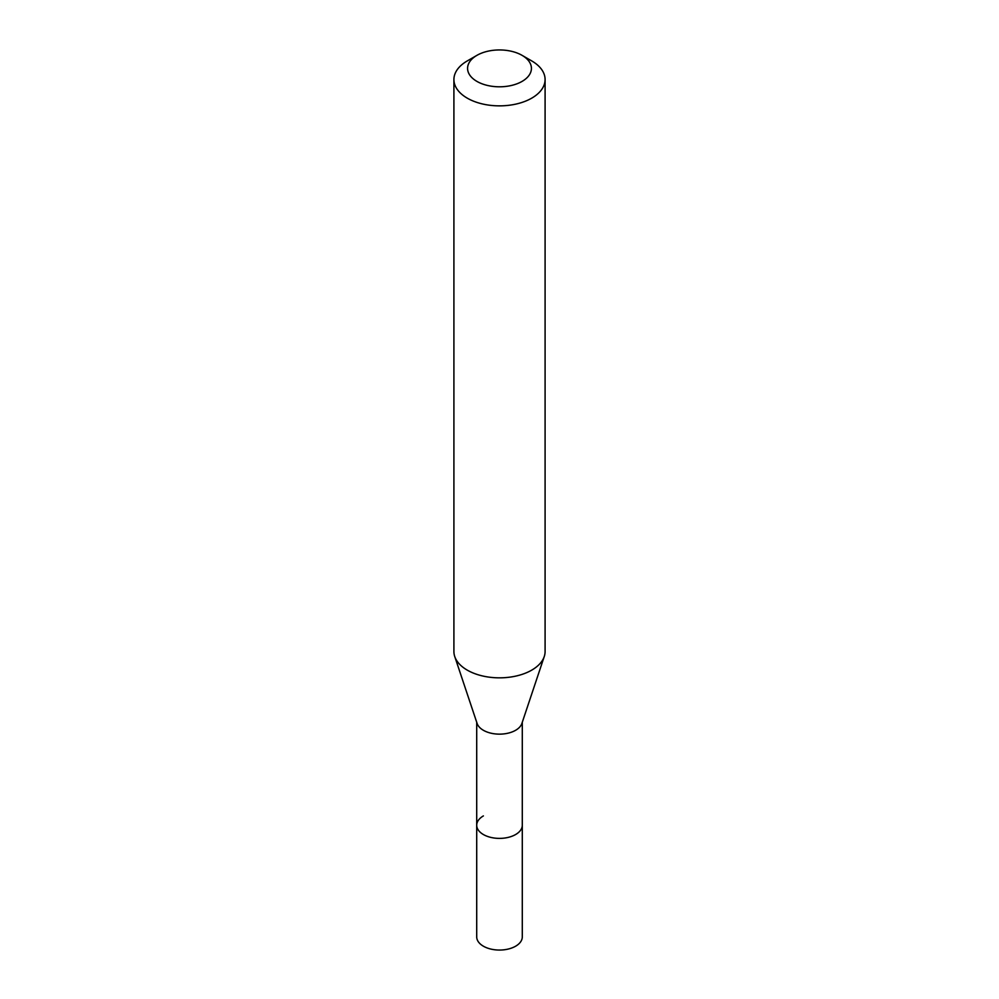 <?xml version="1.0" encoding="UTF-8"?>
<svg xmlns="http://www.w3.org/2000/svg" width="999" height="999" viewBox="0 0 999 999"><rect width="100%" height="100%" fill="white"/><g stroke="black" fill="none" stroke-linecap="round" stroke-linejoin="round"><path stroke-width="1.5" d="M476.71 722.24L476.71 936.887A22.79 13.162 0 0 0 490.771 949.05A22.79 13.162 0 0 0 515.621 946.203A22.79 13.162 0 0 0 522.29 936.887L522.29 825.224A22.79 13.162 180 0 1 515.621 834.527A22.79 13.162 180 0 1 490.771 837.387A22.79 13.162 180 0 1 476.71 825.224A22.79 13.162 180 0 1 483.379 815.921M544.268 656.505L521.878 723.476A22.79 13.162 180 0 1 515.621 730.281A22.79 13.162 180 0 1 492.819 733.566A22.79 13.162 180 0 1 477.122 723.476L454.732 656.505A45.592 26.324 0 0 0 486.138 676.685A45.592 26.324 0 0 0 531.73 670.129A45.592 26.324 0 0 0 544.268 656.505A45.592 26.324 0 0 0 545.092 651.523L545.092 79.545A45.592 26.324 180 0 1 531.73 98.152A45.592 26.324 180 0 1 482.055 103.859A45.592 26.324 180 0 1 453.908 79.545A45.592 26.324 180 0 1 467.27 60.927L476.935 55.345A31.906 18.419 180 0 1 522.065 55.345A31.906 18.419 180 0 1 522.065 81.406A31.906 18.419 180 0 1 476.935 81.406A31.906 18.419 180 0 1 476.935 55.345L467.27 60.927M476.71 825.224A22.79 13.162 0 0 0 490.771 837.387A22.79 13.162 0 0 0 515.621 834.527A22.79 13.162 0 0 0 522.29 825.224L522.29 722.24M453.908 79.545L453.908 651.523A45.592 26.324 0 0 0 454.732 656.505M522.065 55.345L531.73 60.927A45.592 26.324 180 0 1 545.092 79.545"/></g></svg>
